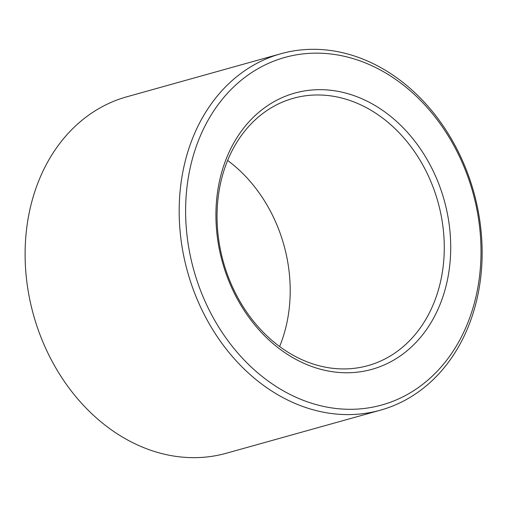 <?xml version="1.0" encoding="UTF-8"?>
<svg xmlns="http://www.w3.org/2000/svg" width="507" height="507" viewBox="0 0 507 507"><rect width="100%" height="100%" fill="white"/><g stroke="black" fill="none" stroke-linecap="round" stroke-linejoin="round"><path stroke-width="0.76" d="M227.618 160.44A138.779 111.413 -105.6 0 1 279.63 346.528M349.621 100.38A138.779 111.413 -105.6 0 1 443.879 236.148A138.779 111.413 -105.6 0 1 368.012 365.61A138.779 111.413 -105.6 0 1 223.353 261.942A138.779 111.413 -105.6 0 1 293.306 98.295A138.779 111.413 -105.6 0 1 349.621 100.38M352.904 95.253A143.405 115.127 -105.6 0 1 423.77 333.295A143.405 115.127 -105.6 0 1 223.27 265.085A143.405 115.127 -105.6 0 1 352.904 95.253M357.961 60.168A180.416 144.837 -105.6 0 1 447.111 359.64A180.416 144.837 -105.6 0 1 194.865 273.831A180.416 144.837 -105.6 0 1 357.961 60.168M355.939 56.524A185.042 148.551 -105.6 0 1 481.618 237.549A185.042 148.551 -105.6 0 1 380.465 410.163A185.042 148.551 -105.6 0 1 187.59 271.942A185.042 148.551 -105.6 0 1 280.853 53.742A185.042 148.551 -105.6 0 1 355.939 56.524M380.465 410.163L226.395 453.226A185.042 148.551 -105.6 0 1 33.519 314.999A185.042 148.551 -105.6 0 1 126.782 96.805L280.853 53.742"/></g></svg>
